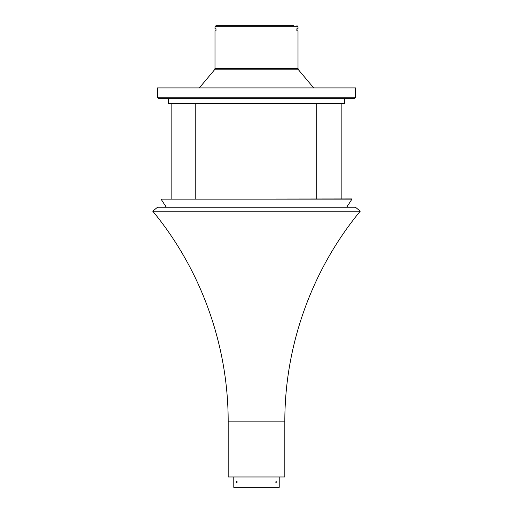 <?xml version="1.0" encoding="UTF-8"?>
<svg xmlns="http://www.w3.org/2000/svg" width="513" height="513" viewBox="0 0 513 513"><rect width="100%" height="100%" fill="white"/><g stroke="black" fill="none" stroke-linecap="round" stroke-linejoin="round"><path stroke-width="0.77" d="M355.483 97.239L354.028 98.695L158.972 98.695L157.517 97.239L355.483 97.239L355.483 87.903L157.517 87.903L157.517 97.239M360.254 211.17L152.746 211.17C201.237 269.883 228.388 345.724 228.176 421.872L228.176 476.975L284.824 476.975L284.824 421.872C284.612 345.724 311.763 269.883 360.254 211.17L355.445 207.22L157.555 207.22L152.746 211.17M284.824 421.872L228.176 421.872L284.824 421.872M275.949 481.463L275.949 482.861M275.75 482.162L276.18 482.99L276.18 481.335L275.75 482.162M237.051 482.861L237.051 481.463M236.422 482.162L236.82 482.99L236.82 481.335L236.422 482.162M279.219 476.975L279.219 487.35L233.781 487.35L233.781 476.975M351.95 199.147L346.711 207.22L351.95 199.147L161.05 199.147L351.604 198.922M214.998 68.473L298.002 68.473L298.002 30.838L296.86 30.838L296.86 28.76L298.002 28.76L298.002 26.689L214.998 26.689L214.998 28.76L215.986 28.76L215.986 30.838L214.998 30.838L214.998 68.473L214.517 69.806M297.014 28.76L297.014 30.838M293.853 25.65L216.037 25.65L293.853 25.65M168.52 98.9L344.48 98.9L344.48 103.466L168.52 103.466L168.553 98.695M316.777 103.466L316.777 198.922M195.209 103.466L195.209 198.922M214.998 26.689L216.037 25.65M298.002 68.473L298.489 69.806L214.511 69.806L199.326 87.903M166.289 207.22L161.05 199.147M298.489 69.806L313.674 87.903M298.002 26.689L296.963 25.65M171.836 103.466L171.836 198.922M341.164 103.466L341.164 198.922"/></g></svg>

